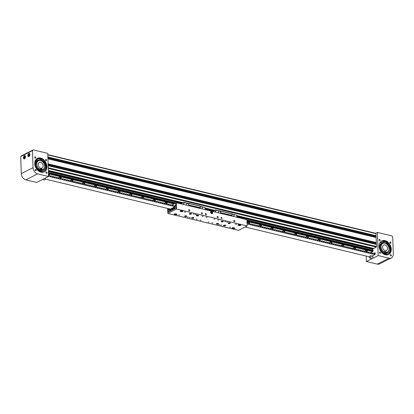 <?xml version="1.0" encoding="UTF-8"?>
<svg xmlns="http://www.w3.org/2000/svg" width="414" height="414" viewBox="0 0 414 414"><rect width="100%" height="100%" fill="white"/><g stroke="black" fill="none" stroke-linecap="round" stroke-linejoin="round"><path stroke-width="0.62" d="M25.006 157.092L24.902 157.584M25.016 157.299L24.11 157.072L24.136 157.863L24.586 158.039L24.99 156.621L24.535 156.451L24.11 157.072M24.628 157.982L24.136 157.863M217.852 223.876L217.66 223.534L216.926 223.788L217.852 223.876L217.847 223.607M217.288 223.576L217.298 223.933M172.384 208.697L172.265 209.277M172.296 209.179L171.743 209.08L171.913 209.468L172.255 209.313L172.25 208.387L171.743 209.08M172.364 208.651L171.908 208.542M173.689 208.941A1.045 0.595 103.5 0 1 173.642 209.303M171.888 208.133A1.045 0.595 103.5 0 1 172.374 207.926L173.306 208.149A1.045 0.595 103.5 0 1 173.394 208.185M375.363 236.037L375.136 237.16M375.591 242.909L375.369 244.032M48.319 170.392L182.838 202.658M205.033 207.978L214.623 210.281M236.818 215.601L373.707 248.436M376.083 236.213L47.889 157.501M375.125 236.72L47.915 158.241M376.31 243.085L48.117 164.374M375.353 243.587L48.143 165.114M185.13 216.155L186.253 216.061L185.13 216.155M185.477 215.948L185.488 216.305M186.036 215.973L186.046 216.258M239.561 225.149L240.172 225.149L239.561 225.149M212.232 212.661L211.916 213.288L212.232 212.661L211.896 211.916L211.29 211.689L210.674 212.335L211.083 213.236L211.989 213.246M211.896 211.916L212.253 212.672L211.916 213.288L211.228 213.106L210.866 212.32L211.202 211.714L211.89 211.896L212.253 212.729M210.638 212.356L211.916 213.231M211.238 211.745L210.928 212.32M212.071 212.605A0.616 0.455 63.1 0 0 211.099 212.47A0.616 0.455 63.1 0 0 212.071 212.605M210.633 211.984L211.202 211.714M211.554 213.608L211.916 213.288M211.29 211.689L211.844 211.849M170.946 209.013L171.551 208.708M172.861 208.045L173.466 207.735M175.722 205.861L175.8 208.211L174.77 208.734L174.692 206.384L175.759 205.872M169.393 209.07L169.471 211.414L168.441 211.937L168.363 209.587L169.88 209.184M44.562 167.09A5.755 4.259 -116.9 0 1 44.365 168.353A5.755 4.259 -116.9 0 1 42.559 170.687L42.487 170.723A5.755 4.259 -116.9 0 1 37.162 169.109A5.755 4.259 -116.9 0 1 35.48 162.79A5.755 4.259 -116.9 0 1 37.286 160.456L37.358 160.42A5.755 4.259 -116.9 0 1 41.447 160.937M37.752 158.94A7.059 5.222 -116.9 0 1 39.832 159.048M43.744 161.926A7.059 5.222 -116.9 0 1 45.483 166.304M385.931 250.672A3.069 2.272 63.1 0 0 386.443 250.506A3.069 2.272 63.1 0 0 387.509 248.359A3.069 2.272 63.1 0 0 386.159 245.549A3.069 2.272 63.1 0 0 383.674 245.031A3.069 2.272 63.1 0 0 382.603 247.184A3.069 2.272 63.1 0 0 384.363 250.294L384.394 251.2L385.962 251.577L385.931 250.672L384.725 251.282M388.984 248.71A4.911 3.633 -116.9 0 1 387.276 252.152A4.911 3.633 -116.9 0 1 383.292 251.324A4.911 3.633 -116.9 0 1 381.134 246.832A4.911 3.633 -116.9 0 1 382.841 243.391A4.911 3.633 -116.9 0 1 386.821 244.219A4.911 3.633 -116.9 0 1 388.984 248.71M214.752 211.947L215.083 211.621L215.306 212.077M215.518 212.128A0.616 0.347 -76.5 0 0 215.528 211.978A0.616 0.347 -76.5 0 0 215.301 211.564A0.616 0.347 -76.5 0 0 215.264 211.559M234.05 216.574L233.982 214.618L236.808 215.296L232.088 213.929M232.099 214.167L233.884 214.597L233.951 216.548L233.982 214.618M220.507 213.324L220.357 210.949L231.933 213.727L232.094 215.461L220.517 212.687L220.538 213.334M232.094 215.461L232.114 216.108M232.135 215.373L220.517 212.687M232.088 213.883L220.512 211.104L220.558 212.594M218.644 212.879L218.406 210.824L215.658 210.224L215.72 212.18M220.445 211.373L218.582 210.923M205.07 209.075L213.665 211.14L213.686 211.689M213.665 211.14L205.065 208.982M220.134 211.062L215.347 209.914L213.686 211.047M236.808 215.296L236.875 217.252M215.347 209.914L215.658 210.224M218.545 212.853L218.483 210.902M389.765 251.127A7.059 5.222 63.1 0 0 389.693 247.996A7.059 5.222 63.1 0 0 389.419 247.039M385.807 243.525A5.755 4.259 63.1 0 0 381.724 243.008L381.651 243.044A5.755 4.259 63.1 0 0 379.809 248.333A5.755 4.259 63.1 0 0 386.847 253.316L386.919 253.28A5.755 4.259 63.1 0 0 388.922 249.678M386.433 242.785A7.059 5.222 63.1 0 0 384.383 241.693M37.741 158.919A7.059 5.222 -116.9 0 1 39.847 158.992M43.848 161.926A7.059 5.222 -116.9 0 1 45.188 164.586M39.951 158.614L37.436 158.469A7.607 5.63 -116.9 0 1 39.946 158.629M37.56 158.65L39.92 158.728M36.66 158.8L36.774 159.349L36.391 159.038M36.582 159.338L36.437 158.997M41.058 159.059L41.157 158.779L41.535 159.054L41.224 159.152M41.245 159.318L41.053 158.94M37.369 158.371L37.948 159.224A6.629 4.906 63.1 0 0 37.26 159.493A6.629 4.906 63.1 0 0 35.299 161.817L34.916 161.817M37.115 159.571A6.629 4.906 -116.9 0 1 37.653 159.374L37.948 159.224M34.885 161.962L35.299 161.817M40.044 158.257L39.749 159.364A6.629 4.906 -116.9 0 1 43.444 161.926L44.086 162.081A7.012 5.191 -116.9 0 1 43.196 171.365M37.043 169.523A7.012 5.191 63.1 0 0 43.346 171.292A7.012 5.191 63.1 0 0 44.381 161.931L43.739 161.776A6.629 4.906 63.1 0 0 40.044 159.219L40.282 158.314M43.444 161.926L43.739 161.776M39.749 159.364L40.044 159.219M174.299 207.73L174.18 208.309M174.211 208.211L173.657 208.113L173.828 208.501L174.17 208.345L174.159 207.419L173.657 208.113M174.278 207.683L173.823 207.574M390.278 255.179A0.688 0.507 63.1 0 0 391.375 255.443A0.688 0.507 63.1 0 0 390.278 255.179M389.859 242.547A0.688 0.507 63.1 0 0 390.956 242.811A0.688 0.507 63.1 0 0 389.859 242.547M379.033 239.949A0.688 0.507 63.1 0 0 380.135 240.213A0.688 0.507 63.1 0 0 379.033 239.949M379.452 252.581A0.688 0.507 63.1 0 0 380.554 252.845A0.688 0.507 63.1 0 0 379.452 252.581M372.005 256.111L374.768 254.708A0.983 0.559 -76.5 0 0 375.322 253.71A0.983 0.559 -76.5 0 0 374.97 252.84A0.983 0.559 -76.5 0 0 374.711 252.876L373.801 253.337M388.379 254.605A7.607 5.63 63.1 0 0 390.775 249.414A7.607 5.63 63.1 0 0 381.517 241.046M386.774 242.402A7.607 5.63 63.1 0 0 384.197 241.072M387.054 242.143L386.971 242.185A7.975 5.905 63.1 0 0 385.263 241.114M379.12 246.237A7.607 5.63 63.1 0 0 382.469 253.208A7.607 5.63 63.1 0 0 388.642 254.486A7.607 5.63 63.1 0 0 391.287 249.156A7.607 5.63 63.1 0 0 387.939 242.185A7.607 5.63 63.1 0 0 381.77 240.907A7.607 5.63 63.1 0 0 379.12 246.237M372.843 248.871L376.15 247.199A0.492 0.279 -76.5 0 0 376.429 246.594L375.979 233.134L377.397 232.42L378.168 255.552L389.056 258.165A5.522 4.088 63.1 0 0 391.38 257.938A5.522 4.088 63.1 0 0 393.3 254.067L392.736 237.005L391.918 235.897L377.397 232.42M366.204 256.054L366.385 261.513L377.278 264.127A5.522 4.088 63.1 0 0 379.602 263.899L391.38 257.938M378.168 255.552L366.385 261.513M368.998 256.721A0.983 0.559 -76.5 0 0 369.355 257.358A0.983 0.559 -76.5 0 0 369.567 257.342M238.676 224.709L238.976 224.776M181.808 210.923A0.859 0.305 -1.9 0 1 181.844 211.011A0.921 0.331 178.1 0 0 182.139 211.005M232.787 227.69L233.087 227.762M175.955 214.002A0.921 0.331 178.1 0 0 176.25 213.986M189.741 210.379A0.688 0.507 -116.9 0 1 188.644 210.115A0.688 0.507 -116.9 0 1 189.741 210.379M206.42 214.38A0.688 0.507 -116.9 0 1 205.323 214.116A0.688 0.507 -116.9 0 1 206.42 214.38M218.194 217.2A0.688 0.507 -116.9 0 1 217.096 216.941A0.688 0.507 -116.9 0 1 218.194 217.2M234.873 221.2A0.688 0.507 -116.9 0 1 233.775 220.936A0.688 0.507 -116.9 0 1 234.873 221.2M222.059 218.131A0.616 0.455 -116.9 0 1 221.081 217.893A0.616 0.455 -116.9 0 1 222.059 218.131M202.441 213.422A0.616 0.455 -116.9 0 1 201.458 213.189A0.616 0.455 -116.9 0 1 202.441 213.422M224.647 221.609L225.749 221.707L224.647 221.609M218.758 224.595L219.86 224.688L218.758 224.595M189.327 217.531L190.43 217.629L189.327 217.531M195.217 214.55L196.319 214.649L195.217 214.55M232.43 228.285A0.921 0.331 -1.9 0 1 232.063 228.036A0.921 0.331 -1.9 0 1 232.249 227.829A0.921 0.331 -1.9 0 1 233.537 227.726L234.515 227.959A0.921 0.331 -1.9 0 1 234.883 228.207A0.921 0.331 -1.9 0 1 234.381 228.523A0.921 0.331 -1.9 0 1 233.413 228.518L232.43 228.285L232.414 227.762M182.522 211.093A0.921 0.331 -1.9 0 1 182.89 211.347A0.921 0.331 -1.9 0 1 182.388 211.657A0.921 0.331 -1.9 0 1 181.42 211.657L180.437 211.419A0.921 0.331 -1.9 0 1 180.069 211.171A0.921 0.331 -1.9 0 1 180.256 210.964A0.921 0.331 -1.9 0 1 181.539 210.861L182.522 211.093M178.532 214.944L179.635 215.042L178.532 214.944M211.89 222.944L212.993 223.042L211.89 222.944M229.547 227.182L230.655 227.276L229.547 227.182M196.195 219.182L197.297 219.28L196.195 219.182M184.789 216.004A1.133 0.404 -1.9 0 1 186.046 215.829A1.133 0.404 -1.9 0 1 186.828 216.186A1.133 0.404 -1.9 0 1 186.605 216.439A1.133 0.404 -1.9 0 1 185.343 216.62A1.133 0.404 -1.9 0 1 184.561 216.263A1.133 0.404 -1.9 0 1 184.789 216.004M196.562 215.316A1.133 0.404 -1.9 0 1 197.825 215.135A1.133 0.404 -1.9 0 1 198.606 215.497A1.133 0.404 -1.9 0 1 198.378 215.751A1.133 0.404 -1.9 0 1 197.121 215.927A1.133 0.404 -1.9 0 1 196.334 215.57A1.133 0.404 -1.9 0 1 196.562 215.316M223.638 225.325A1.133 0.404 -1.9 0 1 224.9 225.144A1.133 0.404 -1.9 0 1 225.682 225.506A1.133 0.404 -1.9 0 1 225.454 225.759A1.133 0.404 -1.9 0 1 224.197 225.935A1.133 0.404 -1.9 0 1 223.41 225.578A1.133 0.404 -1.9 0 1 223.638 225.325M221.288 221.247A1.133 0.404 -1.9 0 1 222.546 221.066A1.133 0.404 -1.9 0 1 223.327 221.423A1.133 0.404 -1.9 0 1 223.099 221.681A1.133 0.404 -1.9 0 1 221.842 221.857A1.133 0.404 -1.9 0 1 221.06 221.5A1.133 0.404 -1.9 0 1 221.288 221.247M184.421 211.963L185.529 212.061L184.421 211.963M217.78 219.963L218.882 220.062L217.78 219.963M235.442 224.202L236.544 224.295L235.442 224.202M202.084 216.201L203.186 216.294L202.084 216.201M239.427 224.745L240.405 224.978A0.921 0.331 -1.9 0 1 240.772 225.226A0.921 0.331 -1.9 0 1 240.27 225.542A0.921 0.331 -1.9 0 1 239.302 225.537L238.319 225.304A0.921 0.331 -1.9 0 1 237.952 225.056A0.921 0.331 -1.9 0 1 238.138 224.849A0.921 0.331 -1.9 0 1 239.427 224.745M175.531 214.638L174.548 214.4A0.921 0.331 -1.9 0 1 174.18 214.152A0.921 0.331 -1.9 0 1 174.361 213.945A0.921 0.331 -1.9 0 1 175.65 213.841L176.633 214.079A0.921 0.331 -1.9 0 1 177.001 214.328A0.921 0.331 -1.9 0 1 176.499 214.638A0.921 0.331 -1.9 0 1 175.531 214.638L175.515 214.312M193.25 214.079L194.357 214.178L193.25 214.079M206.006 217.138L207.109 217.236L206.006 217.138M226.608 222.08L227.716 222.178L226.608 222.08M213.857 219.022L214.959 219.12L213.857 219.022M189.498 213.619A1.133 0.404 -1.9 0 1 190.761 213.443A1.133 0.404 -1.9 0 1 191.542 213.8A1.133 0.404 -1.9 0 1 191.315 214.054A1.133 0.404 -1.9 0 1 190.057 214.235A1.133 0.404 -1.9 0 1 189.27 213.878A1.133 0.404 -1.9 0 1 189.498 213.619M216.574 223.627A1.133 0.404 -1.9 0 1 217.836 223.451A1.133 0.404 -1.9 0 1 218.618 223.808A1.133 0.404 -1.9 0 1 218.39 224.067A1.133 0.404 -1.9 0 1 217.133 224.243A1.133 0.404 -1.9 0 1 216.346 223.886A1.133 0.404 -1.9 0 1 216.574 223.627M228.352 222.939A1.133 0.404 -1.9 0 1 229.61 222.758A1.133 0.404 -1.9 0 1 230.391 223.12A1.133 0.404 -1.9 0 1 230.163 223.374A1.133 0.404 -1.9 0 1 228.906 223.555A1.133 0.404 -1.9 0 1 228.124 223.193A1.133 0.404 -1.9 0 1 228.352 222.939M191.853 217.702A1.133 0.404 -1.9 0 1 193.11 217.521A1.133 0.404 -1.9 0 1 193.892 217.878A1.133 0.404 -1.9 0 1 193.669 218.137A1.133 0.404 -1.9 0 1 192.406 218.313A1.133 0.404 -1.9 0 1 191.625 217.955A1.133 0.404 -1.9 0 1 191.853 217.702M187.361 217.065L188.468 217.159L187.361 217.065M200.117 220.124L201.22 220.217L200.117 220.124M220.719 225.061L221.826 225.159L220.719 225.061M207.968 222.002L209.07 222.101L207.968 222.002M238.454 230.36L247.137 225.961L176.504 209.018L167.815 213.417L238.454 230.36M210.84 211.487A1.289 0.952 -116.9 0 1 211.487 211.689M212.17 213.034A1.289 0.952 -116.9 0 1 211.952 213.676M212.682 212.698A1.289 0.952 -116.9 0 1 212.237 213.603A1.289 0.952 -116.9 0 1 211.192 213.386A1.289 0.952 -116.9 0 1 210.622 212.206A1.289 0.952 -116.9 0 1 211.073 211.3A1.289 0.952 -116.9 0 1 212.118 211.518A1.289 0.952 -116.9 0 1 212.682 212.698M176.504 209.018L176.292 202.72L175.665 203.036L175.836 208.19L168.4 211.958L168.291 208.584M176.292 202.72L246.93 219.663L247.137 225.961M167.815 213.417L167.649 208.428M192.448 217.981L193.322 217.795L192.494 217.629L192.189 217.811L192.448 217.981L192.438 217.666M193.002 217.624L193.017 217.976M36.194 170.257A0.688 0.507 -116.9 0 1 35.092 169.994A0.688 0.507 -116.9 0 1 36.194 170.257M35.775 157.62A0.688 0.507 -116.9 0 1 34.672 157.361A0.688 0.507 -116.9 0 1 35.775 157.62M46.596 160.218A0.688 0.507 -116.9 0 1 45.493 159.954A0.688 0.507 -116.9 0 1 46.596 160.218M47.015 172.85A0.688 0.507 -116.9 0 1 45.913 172.586A0.688 0.507 -116.9 0 1 47.015 172.85M37.156 158.458A7.607 5.63 -116.9 0 1 46.409 166.826A7.607 5.63 -116.9 0 1 44.019 172.017M37.415 158.433A7.607 5.63 -116.9 0 1 39.977 158.515M27.852 155.504A1.718 0.978 -76.5 0 0 28.483 156.658A1.718 0.978 -76.5 0 0 29.911 154.463A1.718 0.978 -76.5 0 0 29.28 153.315A1.718 0.978 -76.5 0 0 27.852 155.504M23.432 157.744A1.718 0.978 -76.5 0 0 24.064 158.893A1.718 0.978 -76.5 0 0 25.497 156.699A1.718 0.978 -76.5 0 0 24.866 155.55A1.718 0.978 -76.5 0 0 23.432 157.744M20.7 156.564L21.456 155.835L33.234 149.873L32.478 150.603L20.7 156.564L21.264 173.632L33.048 167.665L32.478 150.603M46.927 166.563A7.607 5.63 -116.9 0 1 44.282 171.893A7.607 5.63 -116.9 0 1 38.109 170.615A7.607 5.63 -116.9 0 1 34.76 163.649A7.607 5.63 -116.9 0 1 37.405 158.319A7.607 5.63 -116.9 0 1 43.579 159.597A7.607 5.63 -116.9 0 1 46.927 166.563M33.234 149.873L47.755 153.356L48.521 176.488L37.633 173.88A5.522 4.088 -116.9 0 1 33.048 167.665M48.521 176.488L36.742 182.455L25.854 179.842A5.522 4.088 -116.9 0 1 21.264 173.632M168.327 208.594L168.343 209.096L169.016 208.759M174.692 206.027L175.707 205.37L175.671 203.088M171.919 204.961L175.629 203.077M168.343 209.096L169.207 208.806M221.883 221.526L222.758 221.34L221.93 221.174L221.625 221.355L221.883 221.526L221.873 221.205M222.437 221.169L222.453 221.521M374.577 254.087L375.322 253.699M370.649 253.145L371.151 252.7L371.974 252.897L372.528 253.668L373.05 253.177L373.935 253.368L374.494 254.139M368.688 252.675L369.128 252.235L370.012 252.426L370.566 253.197M366.726 252.209L367.166 251.764L368.046 251.955L368.605 252.726M364.765 251.738L365.205 251.293L366.085 251.484L366.644 252.255M360.837 250.796L361.339 250.346L362.162 250.542L362.721 251.314L363.238 250.822L364.123 251.013L364.682 251.784M358.876 250.325L359.316 249.88L360.201 250.072L360.754 250.843M356.915 249.854L357.354 249.409L358.239 249.601L358.793 250.372M354.953 249.383L355.393 248.943L356.273 249.13L356.832 249.901M351.031 248.441L351.527 247.991L352.35 248.193L352.976 248.98L353.432 248.472L354.312 248.659L354.87 249.43M349.064 247.97L349.504 247.531L350.389 247.722L350.948 248.488M347.103 247.5L347.543 247.06L348.428 247.251L348.981 248.017M345.141 247.029L345.581 246.589L346.466 246.78L347.02 247.546M343.18 246.558L343.62 246.118L344.505 246.309L345.059 247.08M339.257 245.616L339.754 245.171L340.577 245.367L341.136 246.139L341.659 245.647L342.538 245.838L343.097 246.609M337.291 245.145L337.731 244.705L338.616 244.897L339.175 245.668M335.33 244.679L335.77 244.234L336.654 244.426L337.208 245.197M333.368 244.208L333.808 243.763L334.693 243.955L335.247 244.726M329.446 243.266L329.948 242.816L330.765 243.013L331.324 243.784L331.847 243.292L332.732 243.484L333.286 244.255M327.484 242.795L327.919 242.35L328.804 242.542L329.363 243.313M325.518 242.325L325.958 241.879L326.843 242.071L327.402 242.842M323.557 241.854L323.996 241.409L324.881 241.6L325.435 242.371M319.634 240.912L320.136 240.462L320.959 240.663L321.585 241.45L322.035 240.943L322.92 241.129L323.474 241.9M317.673 240.441L318.112 240.001L318.992 240.192L319.551 240.958M315.711 239.97L316.146 239.53L317.031 239.722L317.59 240.487M313.745 239.499L314.185 239.059L315.07 239.251L315.628 240.016M311.783 239.028L312.223 238.588L313.108 238.78L313.662 239.551M307.861 238.086L308.363 237.641L309.186 237.838L309.739 238.609L310.262 238.117L311.147 238.309L311.701 239.08M305.899 237.615L306.339 237.175L307.219 237.367L307.778 238.138M303.938 237.15L304.373 236.704L305.258 236.896L305.817 237.667M301.972 236.679L302.411 236.234L303.296 236.425L303.855 237.196M298.049 235.737L298.551 235.287L299.374 235.483L299.927 236.254L300.45 235.763L301.335 235.954L301.889 236.725M296.088 235.266L296.527 234.821L297.412 235.012L297.966 235.783M294.126 234.795L294.566 234.35L295.446 234.541L296.005 235.312M292.165 234.324L292.6 233.879L293.485 234.07L294.043 234.841M288.237 233.382L288.739 232.932L289.562 233.134L290.188 233.92L290.638 233.413L291.523 233.599L292.082 234.371M286.276 232.911L286.716 232.471L287.601 232.663L288.154 233.429M284.314 232.44L284.754 232L285.639 232.192L286.193 232.958M282.353 231.969L282.793 231.529L283.673 231.721L284.232 232.487M280.392 231.498L280.827 231.059L281.711 231.25L282.27 232.021M276.464 230.557L276.966 230.112L277.789 230.308L278.348 231.079L278.865 230.588L279.75 230.779L280.309 231.55M274.503 230.086L274.943 229.646L275.827 229.837L276.381 230.608M272.541 229.62L272.981 229.175L273.866 229.366L274.42 230.137M270.58 229.149L271.02 228.704L271.9 228.895L272.459 229.666M266.657 228.207L267.154 227.757L267.977 227.954L268.536 228.725L269.053 228.233L269.938 228.424L270.497 229.196M264.691 227.736L265.131 227.291L266.016 227.483L266.575 228.254M262.73 227.265L263.169 226.82L264.054 227.012L264.608 227.783M260.768 226.794L261.208 226.349L262.093 226.541L262.647 227.312M256.846 225.853L257.342 225.402L258.165 225.604L258.791 226.391L259.247 225.884L260.127 226.07L260.685 226.841M254.884 225.382L255.319 224.942L256.204 225.133L256.763 225.899M252.918 224.911L253.358 224.471L254.243 224.662L254.801 225.428M250.956 224.44L251.396 224L252.281 224.191L252.835 224.957M248.995 223.969L249.435 223.529L250.32 223.72L250.874 224.492M247.06 223.503L247.474 223.058L248.353 223.249L248.912 224.021M369.593 256.866L245.083 227.001M374.898 254.62L247.075 223.964M42.911 169.559A4.911 3.633 63.1 0 0 44.619 166.123A4.911 3.633 63.1 0 0 42.461 161.626A4.911 3.633 63.1 0 0 38.481 160.803A4.911 3.633 63.1 0 0 36.774 164.239A4.911 3.633 63.1 0 0 38.932 168.736A4.911 3.633 63.1 0 0 42.911 169.559L42.031 170.009A4.911 3.633 -116.9 0 1 41.436 170.226A4.911 3.633 -116.9 0 1 37.617 168.767M43.263 169.347L37.602 168.793A5.154 3.814 -116.9 0 1 35.894 163.597A5.154 3.814 -116.9 0 1 38.859 160.642M37.57 168.715A4.911 3.633 -116.9 0 1 36.054 163.24A4.911 3.633 -116.9 0 1 37.069 161.595A4.911 3.633 -116.9 0 1 37.596 161.248L38.481 160.803M42.559 170.687A5.755 4.259 -116.9 0 1 37.239 169.072A5.755 4.259 -116.9 0 1 35.552 162.754A5.755 4.259 -116.9 0 1 37.358 160.42M190.098 213.903L190.968 213.717L190.145 213.552L189.84 213.733L190.098 213.903L190.088 213.583M190.652 213.546L190.663 213.898M197.162 215.596L198.032 215.409L197.209 215.244L196.904 215.425L197.162 215.596L197.152 215.28M197.716 215.239L197.726 215.59M182.967 204.319L183.293 203.998L183.521 204.454M183.733 204.506A0.616 0.347 -76.5 0 0 183.738 204.356A0.616 0.347 -76.5 0 0 183.516 203.942A0.616 0.347 -76.5 0 0 183.474 203.936M202.26 208.951L202.198 206.995L205.023 207.673L200.304 206.307M202.187 208.93L202.198 206.995M188.722 205.701L188.567 203.326L200.143 206.105L200.309 207.838L188.732 205.059L188.753 205.711M200.309 207.838L200.329 208.485M200.35 207.745L188.732 205.059M200.298 206.26L188.722 203.481L188.774 204.971M186.859 205.256L186.616 203.202L183.868 202.601L183.935 204.552M188.655 203.75L186.792 203.3M48.355 171.494L181.881 203.517L181.896 204.066M181.881 203.517L48.35 171.396M188.349 203.44L183.562 202.291L181.896 203.424M205.023 207.673L205.085 209.629M202.161 208.925L202.12 206.917M200.309 206.545L202.099 206.969M183.562 202.291L183.868 202.601M186.761 205.23L186.693 203.279M233.625 228.161L234.298 228.223L233.625 228.161M40.003 167.706A3.069 2.272 -116.9 0 1 38.243 164.591A3.069 2.272 -116.9 0 1 39.309 162.443A3.069 2.272 -116.9 0 1 41.798 162.961A3.069 2.272 -116.9 0 1 43.149 165.771A3.069 2.272 -116.9 0 1 42.083 167.918A3.069 2.272 -116.9 0 1 41.571 168.079L41.602 168.99L40.034 168.612L40.003 167.706M40.365 168.689L41.571 168.079M29.425 154.857L29.322 155.348M29.43 155.064L28.525 154.836L28.55 155.628L29.006 155.804L29.41 154.386L28.954 154.215L28.525 154.836M29.042 155.747L28.55 155.628M372.947 248.25L372.864 250.636M373.004 250.672L246.956 220.439L373.009 250.672L372.781 251.624L370.354 252.835M48.474 175.106A1.164 0.419 178.1 0 0 49.478 174.661A1.164 0.419 178.1 0 0 49.012 174.346A1.164 0.419 178.1 0 0 48.448 174.278M366.887 250.584A1.164 0.419 178.1 0 0 365.655 250.579A1.164 0.419 178.1 0 0 365.019 250.977A1.164 0.419 178.1 0 0 365.484 251.293A1.164 0.419 178.1 0 0 366.711 251.293A1.164 0.419 178.1 0 0 367.353 250.9A1.164 0.419 178.1 0 0 366.887 250.584M355.114 247.758A1.164 0.419 178.1 0 0 353.887 247.758A1.164 0.419 178.1 0 0 353.245 248.152A1.164 0.419 178.1 0 0 353.711 248.467A1.164 0.419 178.1 0 0 354.938 248.472A1.164 0.419 178.1 0 0 355.579 248.074A1.164 0.419 178.1 0 0 355.114 247.758M343.341 244.938A1.164 0.419 178.1 0 0 342.114 244.933A1.164 0.419 178.1 0 0 341.472 245.326A1.164 0.419 178.1 0 0 341.938 245.642A1.164 0.419 178.1 0 0 343.165 245.647A1.164 0.419 178.1 0 0 343.806 245.254A1.164 0.419 178.1 0 0 343.341 244.938M331.567 242.112A1.164 0.419 178.1 0 0 330.341 242.107A1.164 0.419 178.1 0 0 329.699 242.506A1.164 0.419 178.1 0 0 330.165 242.821A1.164 0.419 178.1 0 0 331.391 242.821A1.164 0.419 178.1 0 0 332.033 242.428A1.164 0.419 178.1 0 0 331.567 242.112M319.794 239.287A1.164 0.419 178.1 0 0 318.568 239.287A1.164 0.419 178.1 0 0 317.926 239.68A1.164 0.419 178.1 0 0 318.392 239.996A1.164 0.419 178.1 0 0 319.618 240.001A1.164 0.419 178.1 0 0 320.26 239.602A1.164 0.419 178.1 0 0 319.794 239.287M308.021 236.466A1.164 0.419 178.1 0 0 306.795 236.461A1.164 0.419 178.1 0 0 306.153 236.86A1.164 0.419 178.1 0 0 306.619 237.175A1.164 0.419 178.1 0 0 307.845 237.175A1.164 0.419 178.1 0 0 308.487 236.782A1.164 0.419 178.1 0 0 308.021 236.466M296.248 233.641A1.164 0.419 178.1 0 0 295.022 233.641A1.164 0.419 178.1 0 0 294.38 234.034A1.164 0.419 178.1 0 0 294.846 234.35A1.164 0.419 178.1 0 0 296.072 234.35A1.164 0.419 178.1 0 0 296.714 233.957A1.164 0.419 178.1 0 0 296.248 233.641M284.475 230.815A1.164 0.419 178.1 0 0 283.248 230.815A1.164 0.419 178.1 0 0 282.607 231.209A1.164 0.419 178.1 0 0 283.072 231.524A1.164 0.419 178.1 0 0 284.299 231.529A1.164 0.419 178.1 0 0 284.941 231.131A1.164 0.419 178.1 0 0 284.475 230.815M272.702 227.995A1.164 0.419 178.1 0 0 271.475 227.99A1.164 0.419 178.1 0 0 270.834 228.388A1.164 0.419 178.1 0 0 271.299 228.704A1.164 0.419 178.1 0 0 272.526 228.704A1.164 0.419 178.1 0 0 273.168 228.311A1.164 0.419 178.1 0 0 272.702 227.995M260.929 225.169A1.164 0.419 178.1 0 0 259.702 225.169A1.164 0.419 178.1 0 0 259.06 225.563A1.164 0.419 178.1 0 0 259.526 225.878A1.164 0.419 178.1 0 0 260.753 225.884A1.164 0.419 178.1 0 0 261.394 225.485A1.164 0.419 178.1 0 0 260.929 225.169M249.156 222.349A1.164 0.419 178.1 0 0 247.929 222.344A1.164 0.419 178.1 0 0 247.287 222.737A1.164 0.419 178.1 0 0 247.753 223.053A1.164 0.419 178.1 0 0 248.98 223.058A1.164 0.419 178.1 0 0 249.621 222.665A1.164 0.419 178.1 0 0 249.156 222.349M166.744 202.581A1.164 0.419 178.1 0 0 165.517 202.581A1.164 0.419 178.1 0 0 164.875 202.974A1.164 0.419 178.1 0 0 165.346 203.29A1.164 0.419 178.1 0 0 166.573 203.295A1.164 0.419 178.1 0 0 167.209 202.896A1.164 0.419 178.1 0 0 166.744 202.581M154.971 199.76A1.164 0.419 178.1 0 0 153.744 199.755A1.164 0.419 178.1 0 0 153.108 200.148A1.164 0.419 178.1 0 0 153.573 200.464A1.164 0.419 178.1 0 0 154.8 200.469A1.164 0.419 178.1 0 0 155.436 200.071A1.164 0.419 178.1 0 0 154.971 199.76M143.197 196.935A1.164 0.419 178.1 0 0 141.971 196.929A1.164 0.419 178.1 0 0 141.334 197.328A1.164 0.419 178.1 0 0 141.8 197.644A1.164 0.419 178.1 0 0 143.027 197.644A1.164 0.419 178.1 0 0 143.663 197.25A1.164 0.419 178.1 0 0 143.197 196.935M131.424 194.109A1.164 0.419 178.1 0 0 130.198 194.109A1.164 0.419 178.1 0 0 129.561 194.502A1.164 0.419 178.1 0 0 130.027 194.818A1.164 0.419 178.1 0 0 131.254 194.823A1.164 0.419 178.1 0 0 131.89 194.425A1.164 0.419 178.1 0 0 131.424 194.109M119.651 191.289A1.164 0.419 178.1 0 0 118.425 191.284A1.164 0.419 178.1 0 0 117.788 191.682A1.164 0.419 178.1 0 0 118.254 191.992A1.164 0.419 178.1 0 0 119.48 191.998A1.164 0.419 178.1 0 0 120.117 191.604A1.164 0.419 178.1 0 0 119.651 191.289M107.878 188.463A1.164 0.419 178.1 0 0 106.652 188.458A1.164 0.419 178.1 0 0 106.015 188.856A1.164 0.419 178.1 0 0 106.481 189.172A1.164 0.419 178.1 0 0 107.707 189.172A1.164 0.419 178.1 0 0 108.344 188.779A1.164 0.419 178.1 0 0 107.878 188.463M96.105 185.638A1.164 0.419 178.1 0 0 94.878 185.638A1.164 0.419 178.1 0 0 94.242 186.031A1.164 0.419 178.1 0 0 94.708 186.347A1.164 0.419 178.1 0 0 95.934 186.352A1.164 0.419 178.1 0 0 96.571 185.953A1.164 0.419 178.1 0 0 96.105 185.638M84.332 182.817A1.164 0.419 178.1 0 0 83.105 182.812A1.164 0.419 178.1 0 0 82.469 183.211A1.164 0.419 178.1 0 0 82.935 183.526A1.164 0.419 178.1 0 0 84.161 183.526A1.164 0.419 178.1 0 0 84.798 183.133A1.164 0.419 178.1 0 0 84.332 182.817M72.559 179.992A1.164 0.419 178.1 0 0 71.332 179.992A1.164 0.419 178.1 0 0 70.696 180.385A1.164 0.419 178.1 0 0 71.161 180.701A1.164 0.419 178.1 0 0 72.388 180.706A1.164 0.419 178.1 0 0 73.024 180.307A1.164 0.419 178.1 0 0 72.559 179.992M60.786 177.171A1.164 0.419 178.1 0 0 59.559 177.166A1.164 0.419 178.1 0 0 58.923 177.559A1.164 0.419 178.1 0 0 59.388 177.875A1.164 0.419 178.1 0 0 60.615 177.88A1.164 0.419 178.1 0 0 61.251 177.482A1.164 0.419 178.1 0 0 60.786 177.171M224.823 225.594L225.107 225.413L224.828 225.242L223.974 225.444L224.823 225.594L224.812 225.242M224.243 225.273L224.253 225.609M381.724 243.008A5.755 4.259 63.1 0 0 379.881 248.291A5.755 4.259 63.1 0 0 386.919 253.28M382.013 243.81A4.911 3.633 63.1 0 0 381.956 243.841A4.911 3.633 63.1 0 0 381.434 244.188A4.911 3.633 63.1 0 0 380.388 248.348A4.911 3.633 63.1 0 0 385.801 252.814A4.911 3.633 63.1 0 0 386.334 252.623A4.911 3.633 63.1 0 0 386.391 252.597L387.276 252.152M383.219 243.235L382.05 243.515C377.47 245.352 382.293 255.179 386.593 252.773L387.623 251.94M174.977 213.96L175.448 214.09L174.977 213.96M42.513 179.531L44.277 179.955A1.19 0.678 -76.5 0 0 45.043 179.417A1.19 0.678 -76.5 0 0 45.235 178.155M370.98 256.809A1.19 0.678 103.5 0 1 369.997 258.077A1.19 0.678 103.5 0 1 369.573 257.027A1.19 0.678 103.5 0 1 370.556 255.759A1.19 0.678 103.5 0 1 370.98 256.809M370.556 255.759L372.517 256.23A1.19 0.678 103.5 0 1 372.942 257.28A1.19 0.678 103.5 0 1 371.963 258.543L369.997 258.077M228.947 223.224L229.822 223.037L228.994 222.867L228.688 223.048L228.947 223.224L228.937 222.903M229.501 222.861L229.516 223.213M170.47 209.665L170.356 210.245M170.382 210.146L169.828 210.048L170.004 210.436L170.34 210.286L170.335 209.36L169.828 210.048M170.454 209.619L169.994 209.51M171.774 209.908A1.045 0.595 103.5 0 1 171.727 210.276M169.973 209.101A1.045 0.595 103.5 0 1 170.459 208.894L171.391 209.117A1.045 0.595 103.5 0 1 171.479 209.153M174.33 206.063L173.792 205.365L172.907 205.173L172.39 205.665L171.831 204.894L170.946 204.702L170.423 205.194L169.869 204.423L168.984 204.231L168.462 204.723L167.908 203.952L167.023 203.76L166.5 204.252L165.947 203.481L165.062 203.295L164.539 203.781L163.98 203.015L163.163 202.813L162.645 203.331L162.019 202.544L161.196 202.342L160.684 202.86L160.058 202.073L159.173 201.882L158.722 202.389L158.096 201.602L157.211 201.411L156.689 201.903L156.135 201.132L155.25 200.94L154.727 201.432L154.174 200.661L153.289 200.469L152.766 200.961L152.207 200.19L151.327 199.998L150.805 200.49L150.246 199.719L149.361 199.527L148.843 200.019L148.284 199.248L147.4 199.056L146.882 199.548L146.323 198.777L145.438 198.585L144.916 199.077L144.362 198.306L143.477 198.115L142.954 198.606L142.4 197.835L141.516 197.644L140.993 198.135L140.434 197.364L139.554 197.173L139.032 197.664L138.473 196.893L137.588 196.702L137.07 197.193L136.511 196.422L135.626 196.231L135.109 196.722L134.55 195.951L133.665 195.765L133.142 196.252L132.589 195.486L131.766 195.284L131.254 195.801L130.627 195.015L129.805 194.813L129.287 195.33L128.661 194.544L127.781 194.352L127.326 194.859L126.7 194.073L125.82 193.881L125.297 194.373L124.738 193.602L123.853 193.41L123.336 193.902L122.777 193.131L121.892 192.94L121.369 193.431L120.816 192.66L119.931 192.469L119.408 192.96L118.854 192.189L117.969 191.998L117.447 192.489L116.888 191.718L116.008 191.527L115.485 192.018L114.926 191.247L114.047 191.056L113.524 191.547L112.965 190.776L112.08 190.585L111.563 191.077L111.004 190.305L110.119 190.114L109.596 190.606L109.042 189.835L108.157 189.643L107.635 190.135L107.081 189.364L106.196 189.172L105.673 189.664L105.12 188.893L104.235 188.701L103.712 189.193L103.153 188.422L102.274 188.235L101.751 188.722L101.192 187.956L100.369 187.754L99.857 188.272L99.231 187.485L98.408 187.283L97.895 187.801L97.269 187.014L96.384 186.823L95.934 187.33L95.308 186.543L94.423 186.352L93.9 186.843L93.347 186.072L92.462 185.881L92.006 186.388L91.38 185.601L90.5 185.41L90.045 185.917L89.419 185.13L88.534 184.939L88.084 185.446L87.457 184.66L86.573 184.468L86.05 184.96L85.496 184.189L84.611 183.997L84.089 184.489L83.535 183.718L82.65 183.526L82.127 184.018L81.574 183.247L80.689 183.055L80.233 183.562L79.607 182.776L78.727 182.584L78.272 183.091L77.646 182.305L76.761 182.113L76.311 182.621L75.684 181.834L74.799 181.642L74.277 182.134L73.723 181.363L72.838 181.172L72.315 181.663L71.762 180.892L70.877 180.706L70.354 181.192L69.8 180.426L68.915 180.235L68.46 180.742L67.834 179.955L66.954 179.764L66.499 180.271L65.873 179.485L64.988 179.293L64.537 179.8L63.911 179.014L63.026 178.822L62.576 179.329L61.95 178.543L61.065 178.351L60.615 178.858L59.989 178.072L59.104 177.88L58.653 178.387L58.027 177.601L57.142 177.409L56.687 177.916L56.061 177.13L55.181 176.938L54.726 177.446L54.099 176.659L53.215 176.467L52.764 176.975L52.138 176.188L51.253 175.997L50.803 176.504L50.177 175.717L49.292 175.526L48.842 176.033L48.495 175.779M175.759 205.836L175.293 205.727M48.516 176.343L174.698 206.607M45.188 179.06L170.05 209.008M180.866 210.98L181.337 211.104L180.866 210.98M389.967 249.921A7.059 5.222 63.1 0 0 389.765 247.96A7.059 5.222 63.1 0 0 389.522 247.091L389.714 247.334A7.012 5.191 -116.9 0 1 387.685 253.984M386.485 242.728A7.059 5.222 63.1 0 0 384.363 241.626M386.645 242.547A7.364 5.449 63.1 0 0 384.27 241.315M386.676 242.511A7.607 5.63 63.1 0 0 384.233 241.196M387.82 243.577L387.737 243.044L388.115 243.432L387.633 243.199M383.085 241.305L382.997 240.767L383.374 241.155L382.893 240.927M386.971 242.185L386.252 242.982A6.629 4.906 -116.9 0 1 389.119 246.894L389.522 247.086L389.812 246.935L389.414 246.744A6.629 4.906 63.1 0 0 386.547 242.832L386.252 242.982M386.547 242.832L387.121 242.195M389.414 246.744L389.119 246.894M380.43 250.703A7.012 5.191 63.1 0 0 387.835 253.911A7.012 5.191 63.1 0 0 390.009 247.184L389.812 246.935M384.114 240.788L384.415 241.812A6.629 4.906 63.1 0 0 381.625 242.081A6.629 4.906 63.1 0 0 380.833 242.625L380.192 242.469A7.012 5.191 63.1 0 0 379.4 243.924M380.43 242.428L380.135 242.578L380.833 242.625M384.415 241.812L384.125 241.962A6.629 4.906 -116.9 0 0 381.475 242.159M24.612 158.676A1.532 0.875 -76.5 0 0 25.482 156.777A1.532 0.875 -76.5 0 0 24.514 155.814A1.532 0.875 -76.5 0 0 23.645 157.708A1.532 0.875 -76.5 0 0 24.612 158.676M24.561 155.767A1.594 0.906 103.5 0 1 24.985 155.705A1.594 0.906 103.5 0 1 25.301 155.918M24.617 158.764A1.594 0.906 103.5 0 1 24.24 158.805A1.594 0.906 103.5 0 1 23.722 158.205M24.25 156.011A1.594 0.906 103.5 0 1 24.519 155.788M216.558 223.638A0.983 0.352 178.1 0 0 216.926 224.041A0.983 0.352 178.1 0 0 218.126 223.979A0.983 0.352 178.1 0 0 218.39 223.581M216.553 223.876A1.045 0.373 -1.9 0 1 216.434 223.72L218.147 223.979L218.52 223.643M171.494 209.194A0.983 0.559 -76.5 0 0 172.089 209.857A0.983 0.559 -76.5 0 0 172.669 208.666A0.983 0.559 -76.5 0 0 172.074 208.004A0.983 0.559 -76.5 0 0 171.494 209.194M172.203 210.033L171.479 209.205L172.374 207.926A1.045 0.595 103.5 0 1 172.757 208.661A1.045 0.595 103.5 0 1 171.888 209.955A1.045 0.595 103.5 0 1 171.546 209.551M376 233.636L47.807 154.919M376.067 235.685L47.874 156.973M376.078 236.021L47.884 157.31M376.124 237.419L47.931 158.707M376.129 237.538L47.936 158.826M376.295 242.557L48.102 163.84M376.305 242.894L48.112 164.182M376.352 244.291L48.159 165.579M376.357 244.41L48.164 165.698M376.424 246.459L48.231 167.748M376.269 247.096L48.252 168.426M184.768 216.015A0.983 0.352 178.1 0 0 184.722 216.191A0.983 0.352 178.1 0 0 185.845 216.45A0.983 0.352 178.1 0 0 186.662 216.025A0.983 0.352 178.1 0 0 186.605 215.953M239.194 225.071A0.797 0.285 178.1 0 0 239.406 225.459A0.797 0.285 178.1 0 0 240.513 225.356A0.797 0.285 178.1 0 0 240.301 224.962A0.797 0.285 178.1 0 0 239.194 225.071M239.095 225.325A0.859 0.305 -1.9 0 1 238.992 225.185A0.859 0.305 -1.9 0 1 239.142 225.004A0.859 0.305 -1.9 0 1 239.861 224.849M238.976 224.693L238.992 225.185L240.71 225.112A0.859 0.305 -1.9 0 1 240.71 225.128A0.859 0.305 -1.9 0 1 240.617 225.273M215.176 211.544A0.616 0.347 103.5 0 1 215.223 211.549A0.616 0.347 103.5 0 1 215.451 211.958A0.616 0.347 103.5 0 1 215.44 212.113M44.086 162.081L44.381 161.931M43.843 161.926L44.138 161.776M173.404 208.221A0.983 0.559 -76.5 0 0 174.004 208.884A0.983 0.559 -76.5 0 0 174.584 207.693A0.983 0.559 -76.5 0 0 173.989 207.031A0.983 0.559 -76.5 0 0 173.404 208.221M173.802 207.16A1.045 0.595 103.5 0 1 174.289 206.959A1.045 0.595 103.5 0 1 174.672 207.688A1.045 0.595 103.5 0 1 173.802 208.987A1.045 0.595 103.5 0 1 173.461 208.584M375.182 252.99L374.711 252.876M389.056 258.165L377.278 264.127M238.304 224.781L238.319 225.304M181.41 211.331L181.42 211.657M191.832 217.707A0.983 0.352 178.1 0 0 192.225 218.116A0.983 0.352 178.1 0 0 193.379 218.059A0.983 0.352 178.1 0 0 193.669 217.65M191.827 217.945A1.045 0.373 -1.9 0 1 191.713 217.79L192.21 218.116L193.799 217.712A1.045 0.373 -1.9 0 1 193.69 217.883M25.854 179.842L37.633 173.88M175.748 205.442L174.46 206.094M169.14 208.785L168.472 209.127M221.267 221.252A0.983 0.352 178.1 0 0 221.661 221.661A0.983 0.352 178.1 0 0 222.815 221.604A0.983 0.352 178.1 0 0 223.105 221.195M221.262 221.49A1.045 0.373 -1.9 0 1 221.148 221.335L221.645 221.661L223.229 221.257A1.045 0.373 -1.9 0 1 223.125 221.428M374.97 253.694L374.334 254.015L374.97 253.694M373.009 253.223L372.372 253.549L373.009 253.223M371.047 252.752L370.411 253.078L371.047 252.752M369.086 252.281L368.444 252.607L369.086 252.281M367.125 251.81L366.483 252.136L367.125 251.81M365.158 251.339L364.522 251.665L365.158 251.339M363.197 250.868L362.56 251.194L363.197 250.868M361.236 250.403L360.599 250.724L361.236 250.398M359.274 249.932L358.638 250.253L359.274 249.927M357.354 249.409L356.677 249.782M355.352 248.99L354.71 249.311L355.352 248.985M353.385 248.519L352.749 248.84L353.385 248.519M351.424 248.048L350.787 248.369L351.424 248.048M349.463 247.577L348.826 247.898L349.463 247.577M347.501 247.106L346.865 247.427L347.501 247.106M345.581 246.589L344.903 246.956M343.579 246.164L342.937 246.485L343.579 246.164M341.612 245.693L340.976 246.019L341.617 245.693M339.651 245.223L339.014 245.549L339.651 245.223M337.689 244.752L337.053 245.078L337.689 244.752M335.728 244.281L335.092 244.607L335.728 244.281M333.808 243.763L333.13 244.136M331.805 243.339L331.164 243.665L331.805 243.339M327.878 242.402L327.241 242.723L327.878 242.397M325.916 241.931L325.28 242.252L325.916 241.926M323.955 241.46L323.318 241.781L323.955 241.455M321.352 241.31L321.994 240.989L321.357 241.31M320.032 240.518L319.391 240.839L320.032 240.518M318.066 240.048L317.429 240.368L318.071 240.048M316.105 239.577L315.468 239.897L316.105 239.577M314.143 239.106L313.507 239.427L314.143 239.106M312.182 238.635L311.545 238.956L312.182 238.635M309.579 238.485L310.221 238.164L309.584 238.49M308.259 237.693L307.618 238.019L308.259 237.693M306.293 237.222L305.656 237.548L306.298 237.222M304.331 236.751L303.695 237.077L304.331 236.751M302.37 236.28L301.734 236.606L302.37 236.28M300.409 235.809L299.772 236.135L300.409 235.809M297.806 235.664L298.447 235.338L297.811 235.664M296.486 234.873L295.844 235.193L296.486 234.867M292.558 233.931L291.922 234.252L292.558 233.926M290.597 233.46L289.96 233.781L290.597 233.46M288.636 232.989L287.999 233.31L288.636 232.989M286.033 232.839L286.674 232.518L286.038 232.839M284.713 232.047L284.071 232.368L284.713 232.047M282.746 231.576L282.11 231.897L282.752 231.576M280.785 231.105L280.149 231.426L280.785 231.105M278.824 230.634L278.187 230.96L278.824 230.634M276.862 230.163L276.226 230.489L276.862 230.163M274.259 230.018L274.901 229.692L274.265 230.018M272.94 229.221L272.298 229.547L272.94 229.221M270.979 228.751L270.337 229.077L270.979 228.751M269.012 228.28L268.375 228.606L269.012 228.28M267.051 227.814L266.414 228.135L267.051 227.809M265.089 227.343L264.453 227.664L265.089 227.338M263.169 226.82L262.492 227.193M261.167 226.401L260.525 226.722L261.167 226.396M259.205 225.93L258.564 226.251L259.205 225.93M257.239 225.459L256.602 225.78L257.239 225.459M255.278 224.988L254.641 225.309L255.278 224.988M253.316 224.517L252.68 224.838L253.316 224.517M251.396 224L250.718 224.367M249.394 223.576L248.752 223.896L249.394 223.576M247.432 223.105L247.049 223.296L247.432 223.105M189.483 213.629A0.983 0.352 178.1 0 0 189.876 214.033A0.983 0.352 178.1 0 0 191.025 213.976A0.983 0.352 178.1 0 0 191.315 213.567M189.477 213.867A1.045 0.373 -1.9 0 1 189.358 213.712L189.86 214.038L191.444 213.634M196.546 215.327A0.983 0.352 178.1 0 0 196.94 215.73A0.983 0.352 178.1 0 0 198.089 215.673A0.983 0.352 178.1 0 0 198.378 215.264M196.422 215.394L196.924 215.73L198.508 215.327A1.045 0.373 -1.9 0 1 198.404 215.497M183.392 203.921A0.616 0.347 103.5 0 1 183.438 203.926A0.616 0.347 103.5 0 1 183.661 204.335A0.616 0.347 103.5 0 1 183.656 204.485M233.206 228.124A0.797 0.285 178.1 0 0 233.708 228.471A0.797 0.285 178.1 0 0 234.717 228.264A0.797 0.285 178.1 0 0 234.22 227.917A0.797 0.285 178.1 0 0 233.206 228.124M233.206 228.305A0.859 0.305 -1.9 0 1 233.103 228.166A0.859 0.305 -1.9 0 1 233.149 228.062A0.859 0.305 -1.9 0 1 233.967 227.829M233.087 227.674L233.103 228.166L234.821 228.093A0.859 0.305 -1.9 0 1 234.821 228.109A0.859 0.305 -1.9 0 1 234.774 228.212M29.027 156.44A1.532 0.875 -76.5 0 0 29.901 154.541A1.532 0.875 -76.5 0 0 28.933 153.578A1.532 0.875 -76.5 0 0 28.059 155.473A1.532 0.875 -76.5 0 0 29.027 156.44M28.98 153.532A1.594 0.906 103.5 0 1 29.399 153.47A1.594 0.906 103.5 0 1 29.72 153.677M29.037 156.528A1.594 0.906 103.5 0 1 28.659 156.57A1.594 0.906 103.5 0 1 28.142 155.969M28.669 153.775A1.594 0.906 103.5 0 1 28.933 153.553M372.755 250.304L246.946 220.129L372.735 250.284M175.671 203.036L48.391 172.509M48.433 173.833L173.942 203.936M246.992 221.454L372.781 251.624M366.757 251.971L366.302 251.862L366.752 251.976M364.796 251.5L364.341 251.391L364.791 251.505M362.835 251.029L362.379 250.92M360.873 250.558L360.418 250.449L360.863 250.563M358.907 250.087L358.452 249.978L358.902 250.092M354.984 249.145L354.529 249.037L354.979 249.15M352.568 248.571L353.018 248.679L352.568 248.566M351.062 248.203L350.606 248.095L351.051 248.209M349.1 247.732L348.645 247.624L349.09 247.738M340.794 245.75L341.245 245.854L340.794 245.745M337.327 244.912L336.872 244.803L337.317 244.917M335.361 244.441L334.91 244.332L335.356 244.446M329.477 243.028L329.021 242.92L329.472 243.034M327.515 242.557L327.06 242.449L327.505 242.563M325.554 242.087L325.099 241.978L325.544 242.092M323.588 241.616L323.137 241.507L323.582 241.621M319.665 240.674L319.21 240.565L319.66 240.679M317.704 240.203L317.248 240.094L317.698 240.208M305.93 237.382L305.475 237.274L305.925 237.388M303.969 236.911L303.514 236.803L303.964 236.917M302.008 236.441L301.552 236.332L301.997 236.446M299.591 235.866L300.036 235.975L299.591 235.861M298.08 235.499L297.625 235.39M296.119 235.028L295.663 234.919L296.113 235.033M294.157 234.557L293.702 234.448L294.152 234.562M292.196 234.086L291.741 233.977L292.191 234.091M290.235 233.615L289.779 233.506M288.273 233.144L287.818 233.035L288.263 233.149M278.462 230.795L278.006 230.686M272.572 229.382L272.117 229.273L272.567 229.387M270.611 228.911L270.156 228.802L270.606 228.916M268.65 228.44L268.194 228.331M266.688 227.969L266.233 227.86L266.678 227.974M264.727 227.498L264.272 227.389L264.717 227.503M260.799 226.556L260.344 226.448L260.794 226.561M256.877 225.614L256.421 225.506L256.871 225.62M254.915 225.144L254.46 225.035L254.905 225.149M247.474 223.058L247.049 223.26M170.542 204.909L170.087 204.801L170.532 204.914M168.581 204.438L168.125 204.33L168.57 204.444M166.614 203.967L166.159 203.859L166.609 203.973M162.692 203.026L162.236 202.917L162.686 203.031M160.73 202.555L160.275 202.446L160.725 202.56M146.996 199.263L146.54 199.155L146.986 199.269M145.035 198.792L144.579 198.684L145.024 198.798M141.107 197.851L140.651 197.742L141.102 197.856M139.145 197.38L138.69 197.271L139.14 197.385M137.184 196.909L136.729 196.8L137.179 196.914M135.223 196.438L134.767 196.329L135.212 196.443M132.806 195.863L133.251 195.972L132.806 195.858M131.295 195.496L130.84 195.387L131.29 195.501M129.334 195.025L128.878 194.916L129.328 195.03M121.033 193.043L121.478 193.147L121.033 193.038M115.599 191.734L115.144 191.625L115.594 191.739M113.638 191.263L113.182 191.154L113.633 191.268M111.221 190.688L111.666 190.797L111.221 190.683M109.715 190.321L109.26 190.212L109.705 190.326M107.749 189.85L107.298 189.741L107.743 189.855M105.787 189.379L105.332 189.27L105.782 189.384M103.826 188.908L103.371 188.8L103.821 188.913M101.409 188.334L101.86 188.442L101.409 188.329M99.903 187.966L99.448 187.858L99.893 187.972M97.942 187.495L97.487 187.387L97.932 187.501M89.636 185.513L90.086 185.617L89.636 185.508M84.202 184.204L83.752 184.095L84.197 184.209M82.241 183.733L81.786 183.625L82.236 183.738M80.28 183.262L79.824 183.154M78.318 182.791L77.863 182.683L78.313 182.797M76.357 182.32L75.902 182.212L76.352 182.326M74.396 181.849L73.94 181.741L74.385 181.855M72.429 181.379L71.979 181.27L72.424 181.384M68.507 180.437L68.051 180.328L68.501 180.442M66.545 179.966L66.09 179.857L66.54 179.971M52.811 176.674L52.355 176.566L52.806 176.68M50.85 176.204L50.394 176.095L50.839 176.209M48.888 175.733L48.495 175.639L48.878 175.738M372.807 251.567L246.987 221.392M174.025 203.895L48.433 173.771M48.412 173.259L174.703 203.548M246.972 220.879L373.014 251.112M175.288 203.253L48.402 172.819M48.391 172.54L175.665 203.067M246.946 220.16L372.766 250.335M236.855 216.703L372.683 249.275M372.714 250.211L246.946 220.051M175.779 202.979L48.386 172.426M48.329 170.791L182.31 202.922M205.044 208.377L214.1 210.545M236.834 215.999L372.947 248.643M372.698 249.187L236.855 216.605M372.957 248.597L236.829 215.953M214.162 210.514L205.044 208.325M182.377 202.891L48.329 170.739M373.04 251.055L246.967 220.817M174.786 203.507L48.412 173.197M48.402 172.845L175.251 203.269M246.956 220.471L373.03 250.703M175.691 203.026L48.386 172.493M223.622 225.335A0.983 0.352 178.1 0 0 223.907 225.713A0.983 0.352 178.1 0 0 225.025 225.718A0.983 0.352 178.1 0 0 225.454 225.273M223.498 225.402L225.04 225.723L225.583 225.335A1.045 0.373 -1.9 0 1 225.48 225.506M174.843 213.81A0.797 0.285 178.1 0 0 174.827 213.815A0.797 0.285 178.1 0 0 174.351 214.193A0.797 0.285 178.1 0 0 175.37 214.338A0.797 0.285 178.1 0 0 175.893 214.048A0.797 0.285 178.1 0 0 175.334 213.795M174.341 214.188A0.859 0.305 -1.9 0 1 174.237 214.048A0.859 0.305 -1.9 0 1 174.237 214.033L175.376 214.338L175.955 213.991A0.859 0.305 -1.9 0 1 175.862 214.136M228.331 222.949A0.983 0.352 178.1 0 0 228.725 223.353A0.983 0.352 178.1 0 0 229.879 223.296A0.983 0.352 178.1 0 0 230.168 222.887M169.58 210.162A0.983 0.559 -76.5 0 0 170.175 210.824A0.983 0.559 -76.5 0 0 170.759 209.634A0.983 0.559 -76.5 0 0 170.159 208.972A0.983 0.559 -76.5 0 0 169.58 210.162M170.289 211L169.564 210.172L170.459 208.894A1.045 0.595 103.5 0 1 170.842 209.629A1.045 0.595 103.5 0 1 169.973 210.923A1.045 0.595 103.5 0 1 169.631 210.519M48.614 175.898L49.25 175.572L48.614 175.898M50.575 176.369L51.212 176.043L50.575 176.369M52.537 176.84L53.215 176.467M54.498 177.311L55.14 176.985L54.498 177.311M56.459 177.777L57.101 177.456L56.459 177.782M58.421 178.248L59.062 177.927L58.426 178.248M60.387 178.719L61.024 178.398L60.387 178.719M62.348 179.19L62.985 178.869L62.348 179.19M64.31 179.66L64.988 179.293M66.271 180.131L66.913 179.811L66.271 180.131M68.232 180.602L68.874 180.281L68.232 180.602M70.835 180.752L70.199 181.073L70.835 180.747M72.16 181.544L72.797 181.218L72.16 181.544M74.122 182.015L74.758 181.689L74.122 182.015M76.083 182.486L76.719 182.16L76.083 182.486M78.044 182.957L78.686 182.631L78.044 182.957M80.005 183.428L80.647 183.102L80.005 183.428M81.967 183.899L82.609 183.573L81.972 183.899M83.933 184.37L84.57 184.044L83.933 184.37M85.895 184.841L86.531 184.515L85.895 184.841M87.856 185.306L88.492 184.986L87.856 185.312M89.817 185.777L90.459 185.456L89.817 185.777M91.779 186.248L92.42 185.927L91.779 186.248M93.74 186.719L94.382 186.398L93.745 186.719M95.706 187.19L96.343 186.869L95.706 187.19M97.668 187.661L98.304 187.34L97.668 187.661M99.629 188.132L100.266 187.811L99.629 188.132M103.552 189.074L104.193 188.748L103.552 189.074M105.513 189.545L106.155 189.219L105.518 189.545M107.48 190.016L108.116 189.69L107.48 190.016M109.441 190.487L110.077 190.161L109.441 190.487M111.402 190.957L112.039 190.631L111.402 190.957M113.364 191.428L114.005 191.102L113.364 191.428M115.325 191.899L115.967 191.573L115.325 191.899M117.286 192.37L117.928 192.044L117.291 192.37M119.248 192.836L119.889 192.515L119.253 192.841M121.214 193.307L121.851 192.986L121.214 193.312M123.175 193.778L123.853 193.41M125.137 194.249L125.773 193.928L125.137 194.249M127.098 194.72L127.74 194.399L127.098 194.72M129.059 195.191L129.701 194.87L129.064 195.191M131.021 195.662L131.662 195.341L131.026 195.662M133.624 195.812L132.987 196.132L133.624 195.806M134.948 196.603L135.626 196.231M136.91 197.074L137.546 196.748L136.91 197.074M138.871 197.545L139.513 197.219L138.871 197.545M140.832 198.016L141.474 197.69L140.832 198.016M142.794 198.487L143.435 198.161L142.799 198.487M144.76 198.958L145.397 198.632L144.76 198.958M146.722 199.429L147.4 199.056M148.683 199.9L149.319 199.574L148.683 199.9M150.644 200.366L151.286 200.045L150.644 200.371M152.606 200.837L153.247 200.516L152.606 200.842M154.567 201.307L155.209 200.987L154.572 201.307M156.533 201.778L157.17 201.458L156.533 201.778M158.495 202.249L159.173 201.882M160.456 202.72L161.093 202.399L160.456 202.72M162.417 203.191L163.059 202.87L162.417 203.191M165.02 203.341L164.379 203.662L165.02 203.336M166.34 204.133L166.982 203.807L166.345 204.133M168.307 204.604L168.943 204.278L168.307 204.604M170.268 205.075L170.904 204.749L170.268 205.075M172.229 205.546L172.866 205.22L172.229 205.546M180.732 210.829A0.797 0.285 178.1 0 0 180.716 210.835A0.797 0.285 178.1 0 0 180.24 211.212A0.797 0.285 178.1 0 0 181.26 211.357A0.797 0.285 178.1 0 0 181.782 211.062A0.797 0.285 178.1 0 0 181.223 210.814M390.009 247.184L389.714 247.334M24.447 158.857L24.24 158.805C23.36 157.744 23.458 156.73 24.535 155.767L25.192 155.752M47.796 154.634L375.99 233.346M47.931 158.681L376.124 237.398M48.159 165.553L376.352 244.265M184.649 216.087L184.665 216.16C185.239 216.631 185.927 216.584 186.735 216.015M382.841 243.391L381.956 243.841M214.737 211.942L215.301 211.564M174.713 207.057L174.289 206.959L173.394 208.237L174.118 209.06M174.532 206.11L175.748 205.494M375.012 253.647L374.313 254.005M373.05 253.177L372.352 253.534M371.089 252.706L370.385 253.063M369.128 252.235L368.424 252.592M367.166 251.764L366.462 252.121M365.205 251.293L364.501 251.65M363.238 250.822L362.54 251.179M361.277 250.351L360.578 250.708M359.316 249.88L358.612 250.237M355.393 248.943L354.689 249.295M353.432 248.472L352.728 248.824M351.465 248.002L350.767 248.353M349.504 247.531L348.805 247.882M347.543 247.06L346.839 247.412M343.62 246.118L342.916 246.475M341.659 245.647L340.955 246.004M339.692 245.176L338.994 245.533M337.731 244.705L337.032 245.062M335.77 244.234L335.066 244.591M331.847 243.292L331.143 243.649M329.886 242.821L329.182 243.178M327.919 242.35L327.22 242.707M325.958 241.879L325.259 242.237M323.996 241.409L323.293 241.766M322.035 240.943L321.331 241.295M320.074 240.472L319.37 240.824M318.112 240.001L317.409 240.353M316.146 239.53L315.447 239.882M314.185 239.059L313.486 239.411M312.223 238.588L311.519 238.945M310.262 238.117L309.558 238.474M308.301 237.646L307.597 238.003M306.339 237.175L305.635 237.532M304.373 236.704L303.674 237.062M302.411 236.234L301.713 236.591M300.45 235.763L299.746 236.12M298.489 235.292L297.785 235.649M296.527 234.821L295.824 235.178M294.566 234.35L293.862 234.707M292.6 233.879L291.901 234.236M290.638 233.413L289.94 233.765M288.677 232.942L287.973 233.294M286.716 232.471L286.012 232.823M284.754 232L284.051 232.352M282.793 231.529L282.089 231.881M280.827 231.059L280.128 231.416M278.865 230.588L278.167 230.945M276.904 230.117L276.2 230.474M274.943 229.646L274.239 230.003M272.981 229.175L272.277 229.532M271.02 228.704L270.316 229.061M269.053 228.233L268.355 228.59M267.092 227.762L266.393 228.119M265.131 227.291L264.432 227.648M261.208 226.349L260.504 226.706M259.247 225.884L258.543 226.235M257.28 225.413L256.582 225.765M255.319 224.942L254.62 225.294M253.358 224.471L252.659 224.823M249.435 223.529L248.731 223.886M41.436 170.226C40.137 170.49 38.864 169.983 37.627 168.71C35.578 165.942 35.392 163.566 37.069 161.595M182.947 204.319L183.516 203.942M28.861 156.621L28.659 156.57C27.779 155.509 27.878 154.494 28.954 153.532L29.606 153.516M79.83 183.159L80.275 183.267M268.194 228.337L268.645 228.445M278.006 230.691L278.451 230.795M289.779 233.512L290.224 233.62M297.63 235.395L298.075 235.504M362.379 250.925L362.824 251.034M48.397 172.819L175.293 203.253M385.801 252.814C382.138 254.061 378.256 246.397 381.434 244.188M228.212 223.017L228.709 223.358L230.293 222.949M48.588 175.883L49.292 175.526M50.555 176.354L51.253 175.997M54.477 177.296L55.181 176.938M56.439 177.766L57.142 177.409M58.4 178.237L59.104 177.88M60.361 178.708L61.065 178.351M62.328 179.174L63.026 178.822M66.25 180.116L66.954 179.764M68.212 180.587L68.915 180.235M70.173 181.058L70.877 180.706M72.134 181.529L72.838 181.172M74.101 182L74.799 181.642M76.062 182.47L76.761 182.113M78.023 182.941L78.727 182.584M79.985 183.412L80.689 183.055M81.946 183.883L82.65 183.526M83.907 184.354L84.611 183.997M85.874 184.825L86.573 184.468M87.835 185.296L88.534 184.939M89.797 185.767L90.5 185.41M91.758 186.238L92.462 185.881M93.719 186.704L94.423 186.352M95.681 187.175L96.384 186.823M97.647 187.645L98.346 187.294M99.608 188.116L100.307 187.765M101.57 188.587L102.274 188.235M103.531 189.058L104.235 188.701M105.492 189.529L106.196 189.172M107.454 190L108.157 189.643M109.42 190.471L110.119 190.114M111.382 190.942L112.08 190.585M113.343 191.413L114.047 191.056M115.304 191.884L116.008 191.527M117.265 192.355L117.969 191.998M119.227 192.826L119.931 192.469M121.193 193.297L121.892 192.94M125.116 194.233L125.82 193.881M127.077 194.704L127.781 194.352M129.039 195.175L129.742 194.823M131 195.646L131.704 195.294M132.966 196.117L133.665 195.765M136.889 197.059L137.588 196.702M138.85 197.53L139.554 197.173M140.812 198.001L141.516 197.644M142.773 198.472L143.477 198.115M144.74 198.943L145.438 198.585M148.662 199.884L149.361 199.527M150.624 200.355L151.327 199.998M152.585 200.826L153.289 200.469M154.546 201.297L155.25 200.94M156.508 201.763L157.211 201.411M160.435 202.705L161.134 202.353M162.397 203.176L163.1 202.824M164.358 203.647L165.062 203.295M166.319 204.118L167.023 203.76M168.281 204.588L168.984 204.231M170.247 205.059L170.946 204.702M172.208 205.53L172.907 205.173M181.844 211.011L181.27 211.357L180.126 211.068M386.702 242.485L384.228 241.181"/></g></svg>
